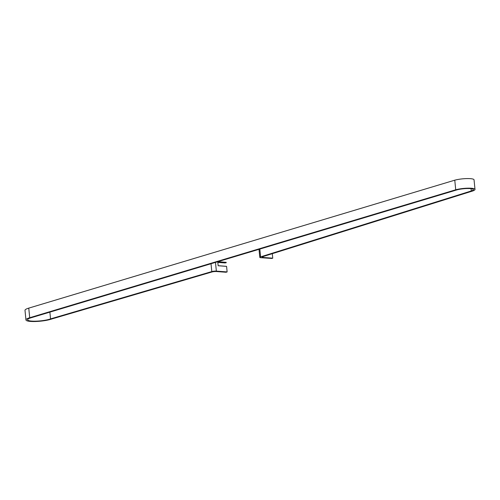 <?xml version="1.0" encoding="UTF-8"?>
<svg xmlns="http://www.w3.org/2000/svg" width="500" height="500" viewBox="0 0 500 500"><rect width="100%" height="100%" fill="white"/><g stroke="black" fill="none" stroke-linecap="round" stroke-linejoin="round"><path stroke-width="0.75" d="M218.162 265.7L226.225 266.306A3.275 2.212 94.3 0 1 226.581 266.375L218.162 265.744L217.8 262.113L226.219 262.744A6.837 4.625 94.3 0 0 225.312 262.887A6.837 4.625 94.3 0 0 225.106 262.956L217.831 262.413M49.875 312.125L50.55 318.894L211.8 271.581L211.012 263.731M259.819 249.075L260.594 256.869L471.281 190.963A9.812 1.825 174.3 0 0 473.369 189.594A9.812 1.825 174.3 0 0 467.381 188.519A9.812 1.825 174.3 0 0 456.887 189.887L30.919 317.819A12.694 2.356 174.3 0 0 27.587 319.788A12.694 2.356 174.3 0 0 31.694 321.094A12.694 2.356 174.3 0 0 50.55 318.894M272.306 253.675L272.75 258.175L263.125 257.45A3.275 0.606 -5.7 0 1 262.069 257.113A3.275 0.606 -5.7 0 1 262.863 256.625L472.537 191.038A11.45 2.125 174.3 0 0 475 189.431L474.044 179.831A11.45 2.125 174.3 0 0 467.025 178.575A11.45 2.125 174.3 0 0 454.769 180.181L28.756 308.125A14.331 2.662 174.3 0 0 25 310.35L25.956 319.95A14.331 2.662 174.3 0 0 30.594 321.425A14.331 2.662 174.3 0 0 51.812 318.969L211.875 272A3.275 0.606 -5.7 0 1 216.438 271.531L226.038 272.256L227.131 271.925L216.356 271.112A3.275 0.606 174.3 0 0 211.8 271.581M475 189.431A11.45 2.125 174.3 0 0 467.987 188.175A11.45 2.125 174.3 0 0 455.725 189.788L29.719 317.731A14.331 2.662 174.3 0 0 25.956 319.95M260.594 256.869A3.275 0.606 174.3 0 0 259.8 257.356A3.275 0.606 174.3 0 0 260.856 257.694L271.825 258.456L272.75 258.175M217.806 261.694L226.175 262.319L226.219 262.744M226.581 266.375L227.131 271.925M454.769 180.181L455.725 189.788M471.05 188.669L471.281 190.963M28.756 308.125L29.719 317.731M263.038 256.575L263.125 257.45M215.487 262.387L216.356 271.112M259 249.319L259.8 257.356"/></g></svg>
